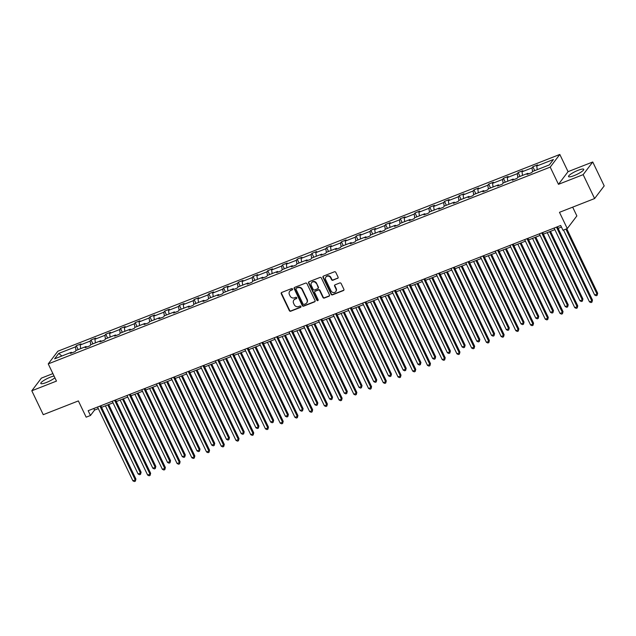 <?xml version="1.0" encoding="UTF-8"?>
<svg xmlns="http://www.w3.org/2000/svg" width="636" height="636" viewBox="0 0 636 636"><rect width="100%" height="100%" fill="white"/><g stroke="black" fill="none" stroke-linecap="round" stroke-linejoin="round"><path stroke-width="0.95" d="M292.544 288.99A0.739 0.684 -142.8 0 0 291.582 288.585L281.732 292.449A1.057 0.97 -142.8 0 0 281.255 293.745L289.348 310.646A1.057 0.97 -142.8 0 0 290.724 311.219L300.574 307.363A0.739 0.684 -142.8 0 0 300.908 306.449A0.739 0.684 -142.8 0 0 299.946 306.043L298.666 306.544A3.395 3.116 -142.8 0 1 294.261 304.7L293.594 303.293A3.395 3.116 -142.8 0 1 295.12 299.127L296.392 298.634A0.739 0.684 -142.8 0 0 296.726 297.72A0.739 0.684 -142.8 0 0 295.764 297.314L294.484 297.815A3.395 3.116 -142.8 0 1 290.08 295.971L289.404 294.563A3.395 3.116 -142.8 0 1 290.93 290.398L292.21 289.897A0.739 0.684 -142.8 0 0 292.544 288.99M578.172 170.273A8.435 1.638 -25.6 0 0 568.544 176.585A8.435 1.638 -25.6 0 0 574.125 175.616A8.435 1.638 -25.6 0 0 583.753 169.303A8.435 1.638 -25.6 0 0 578.172 170.273M54.052 376.019A8.435 1.638 -25.6 0 0 50.419 377.156A8.435 1.638 -25.6 0 0 40.791 383.468A8.435 1.638 -25.6 0 0 46.372 382.49A8.435 1.638 -25.6 0 0 54.903 377.792M52.899 373.61L41.396 378.118L31.8 390.774L43.256 414.68L78.371 400.919L86.162 417.176L90.455 415.491L94.565 410.069L98.302 408.598M592.744 161.989L568.059 171.664L558.464 184.329L583.156 174.646L592.744 161.989L604.2 185.895L594.604 198.551L559.489 212.321L567.272 228.578L576.868 215.914L572.67 207.153M583.156 174.646L594.604 198.551M337.589 278.409A1.057 0.97 -142.8 0 0 338.066 277.113L335.792 272.367A1.057 0.97 -142.8 0 0 334.417 271.795L323.478 276.08A1.057 0.97 -142.8 0 0 323.001 277.383L331.102 294.277A1.057 0.97 -142.8 0 0 332.477 294.858L343.408 290.565A1.057 0.97 -142.8 0 0 343.885 289.269L341.142 283.537A1.057 0.97 -142.8 0 0 339.767 282.964L335.085 284.801A1.057 0.97 -142.8 0 0 334.608 286.105L335.967 288.943A2.838 2.608 -142.8 0 1 335.752 291.622A2.838 2.608 -142.8 0 1 331.014 290.883L325.68 279.76A2.838 2.608 -142.8 0 1 325.902 277.073A2.838 2.608 -142.8 0 1 330.64 277.821L331.531 279.673A1.057 0.97 -142.8 0 0 332.906 280.245L337.843 278.067A1.057 0.97 -142.8 0 0 338.09 277.924M567.272 228.578L562.979 230.264L560.69 225.478L88.166 410.705L90.455 415.491M558.464 184.329L550.22 167.117L48.241 363.887L57.836 351.231L559.815 154.453L550.22 167.117M31.8 390.774L56.485 381.099L48.241 363.887M306.973 283.664A1.057 0.97 -142.8 0 0 305.598 283.092L294.659 287.377A1.057 0.97 -142.8 0 0 294.182 288.68L302.275 305.574A1.057 0.97 -142.8 0 0 303.65 306.155L314.589 301.861A1.057 0.97 -142.8 0 0 315.066 300.566L306.973 283.664M309.072 281.732L320.003 277.447A1.057 0.97 -142.8 0 1 321.379 278.019L329.48 294.913A1.057 0.97 -142.8 0 1 329.003 296.217L324.32 298.053A1.057 0.97 -142.8 0 1 322.945 297.473L319.662 290.62A1.057 0.97 -142.8 0 0 318.286 290.048L315.178 291.264A1.057 0.97 -142.8 0 0 314.701 292.568L318.119 299.699A0.739 0.684 -142.8 0 1 318.064 300.407A0.739 0.684 -142.8 0 1 316.823 300.208L308.595 283.036A1.057 0.97 -142.8 0 1 309.072 281.732M549.329 164.915L532.618 171.466L531.752 172.61L527.029 174.455L527.904 173.31L517.895 177.237L517.028 178.382L512.306 180.234L513.173 179.082L503.163 183.009L502.297 184.154L497.575 186.006L498.441 184.861L488.44 188.781L487.566 189.926L482.851 191.778L483.718 190.633L473.709 194.552L472.842 195.705L468.12 197.55L468.986 196.405L458.985 200.332L458.111 201.477L453.396 203.329L454.263 202.176L444.254 206.104L443.387 207.249L438.665 209.101L439.532 207.956L429.523 211.875L428.656 213.02L423.934 214.873L424.808 213.728L414.799 217.647L413.933 218.792L409.21 220.644L410.077 219.5L400.068 223.419L399.201 224.572L394.479 226.416L395.354 225.271L385.344 229.199L384.47 230.343L379.756 232.196L380.622 231.043L370.613 234.97L369.747 236.115L365.024 237.967L365.891 236.823L355.89 240.742L355.015 241.887L350.301 243.739L351.167 242.594L341.158 246.514L340.292 247.658L335.57 249.511L336.436 248.366L326.427 252.285L325.56 253.438L320.838 255.282L321.713 254.138L311.704 258.065L310.837 259.21L306.115 261.062L306.981 259.909L296.972 263.837L296.106 264.981L291.383 266.834L292.258 265.689L282.249 269.608L281.374 270.753L276.66 272.606L277.527 271.461L267.518 275.38L266.651 276.525L261.929 278.377L262.795 277.232L252.794 281.152L251.92 282.305L247.205 284.149L248.072 283.004L238.063 286.931L237.196 288.076L232.474 289.929L233.34 288.776L223.331 292.703L222.465 293.848L217.743 295.7L218.617 294.555L208.608 298.475L207.741 299.62L203.019 301.472L203.886 300.327L193.877 304.247L193.01 305.391L188.288 307.244L189.162 306.099L179.153 310.018L178.279 311.171L173.564 313.015L174.431 311.871L164.422 315.798L163.555 316.943L158.833 318.795L159.7 317.642L149.699 321.57L148.824 322.714L144.11 324.567L144.976 323.422L134.967 327.341L134.101 328.486L129.378 330.338L130.245 329.194L120.236 333.113L119.369 334.258L114.647 336.11L115.521 334.965L105.512 338.885L104.646 340.037L99.924 341.882L100.79 340.737L90.781 344.664L89.915 345.809L85.192 347.661L86.067 346.509L76.058 350.436L75.183 351.581L70.469 353.433L71.335 352.288L54.624 358.839L58.719 353.433L75.43 346.882L76.296 345.73L81.018 343.885L80.152 345.03L90.161 341.103L91.028 339.958L95.75 338.106L94.883 339.258L104.884 335.331L105.759 334.186L110.473 332.334L109.607 333.479L119.616 329.559L120.482 328.415L125.205 326.562L124.338 327.707L134.339 323.788L135.214 322.643L139.928 320.79L139.061 321.935L149.07 318.016L149.937 316.863L154.659 315.019L153.793 316.164L163.802 312.236L164.668 311.091L169.391 309.239L168.516 310.392L178.525 306.465L179.392 305.32L184.114 303.467L183.248 304.612L193.257 300.693L194.123 299.548L198.845 297.696L197.979 298.841L207.98 294.921L208.854 293.776L213.569 291.924L212.702 293.069L222.711 289.149L223.578 287.997L228.3 286.152L227.434 287.297L237.435 283.37L238.309 282.225L243.024 280.373L242.157 281.525L252.166 277.598L253.033 276.453L257.755 274.601L256.888 275.746L266.897 271.826L267.764 270.682L272.486 268.829L271.612 269.974L281.621 266.055L282.487 264.91L287.21 263.058L286.343 264.202L296.352 260.283L297.219 259.13L301.941 257.286L301.074 258.431L311.076 254.503L311.95 253.359L316.664 251.506L315.798 252.659L325.807 248.732L326.673 247.587L331.396 245.735L330.529 246.879L340.53 242.96L341.405 241.815L346.119 239.963L345.253 241.108L355.262 237.188L356.128 236.043L360.851 234.191L359.984 235.336L369.993 231.417L370.86 230.264L375.582 228.419L374.707 229.564L384.716 225.637L385.583 224.492L390.305 222.64L389.439 223.793L399.448 219.865L400.314 218.72L405.037 216.868L404.17 218.013L414.171 214.094L415.046 212.949L419.76 211.096L418.893 212.241L428.903 208.322L429.769 207.177L434.491 205.325L433.625 206.469L443.626 202.542L444.5 201.397L449.215 199.553L448.348 200.698L458.357 196.77L459.224 195.626L463.946 193.773L463.08 194.926L473.089 190.999L473.955 189.854L478.677 188.002L477.803 189.146L487.812 185.227L488.679 184.082L493.401 182.23L492.534 183.375L502.543 179.455L503.41 178.303L508.132 176.458L507.266 177.603L517.267 173.676L518.141 172.531L522.856 170.686L521.989 171.831L531.998 167.904L532.865 166.759L537.587 164.907L536.72 166.06L553.431 159.509L549.329 164.915M532.555 171.553L531.998 167.904M522.538 175.417L521.989 171.831M528.548 173.867L527.904 173.31M517.831 177.325L517.267 173.676M507.814 181.188L507.266 177.603M513.816 179.638L513.173 179.082M503.1 183.096L502.543 179.455M493.083 186.96L492.534 183.375M499.093 185.41L498.441 184.861M488.368 188.868L487.812 185.227M478.352 192.732L477.803 189.146M484.362 191.182L483.718 190.633M473.645 194.64L473.089 190.999M463.628 198.512L463.08 194.926M469.638 196.961L468.986 196.405M458.914 200.419L458.357 196.77M448.897 204.283L448.348 200.698M454.907 202.733L454.263 202.176M444.19 206.191L443.626 202.542M434.173 210.055L433.625 206.469M440.176 208.505L439.532 207.956M429.459 211.963L428.903 208.322M419.442 215.827L418.893 212.241M425.452 214.276L424.808 213.728M414.736 217.735L414.171 214.094M404.719 221.598L404.17 218.013M410.721 220.048L410.077 219.5M400.004 223.506L399.448 219.865M389.987 227.378L389.439 223.793M395.997 225.828L395.354 225.271M385.273 229.286L384.716 225.637M375.256 233.15L374.707 229.564M381.266 231.599L380.622 231.043M370.55 235.058L369.993 231.417M360.533 238.921L359.984 235.336M366.543 237.371L365.891 236.823M355.818 240.829L355.262 237.188M345.801 244.693L345.253 241.108M351.811 243.143L351.167 242.594M341.095 246.601L340.53 242.96M331.078 250.465L330.529 246.879M337.08 248.915L336.436 248.366M326.363 252.373L325.807 248.732M316.346 256.244L315.798 252.659M322.357 254.694L321.713 254.138M311.64 258.152L311.076 254.503M301.623 262.016L301.074 258.431M307.625 260.466L306.981 259.909M296.909 263.924L296.352 260.283M286.892 267.788L286.343 264.202M292.902 266.238L292.258 265.689M282.177 269.696L281.621 266.055M272.16 273.56L271.612 269.974M278.171 272.009L277.527 271.461M267.454 275.468L266.897 271.826M257.437 279.331L256.888 275.746M263.447 277.781L262.795 277.232M252.723 281.239L252.166 277.598M242.706 285.111L242.157 281.525M248.716 283.561L248.072 283.004M237.999 287.019L237.435 283.37M227.982 290.883L227.434 287.297M233.984 289.332L233.34 288.776M223.268 292.791L222.711 289.149M213.251 296.654L212.702 293.069M219.261 295.104L218.617 294.555M208.544 298.562L207.98 294.921M198.527 302.426L197.979 298.841M204.53 300.876L203.886 300.327M193.813 304.334L193.257 300.693M183.796 308.198L183.248 304.612M189.806 306.655L189.162 306.099M179.082 310.106L178.525 306.465M169.065 313.977L168.516 310.392M175.075 312.427L174.431 311.871M164.358 315.885L163.802 312.236M154.341 319.749L153.793 316.164M160.351 318.199L159.7 317.642M149.627 321.657L149.07 318.016M139.61 325.521L139.061 321.935M145.62 323.97L144.976 323.422M134.904 327.429L134.339 323.788M124.887 331.292L124.338 327.707M130.889 329.742L130.245 329.194M120.172 333.2L119.616 329.559M110.155 337.064L109.607 333.479M116.165 335.522L115.521 334.965M105.449 338.972L104.884 335.331M95.432 342.844L94.883 339.258M101.434 341.294L100.79 340.737M90.717 344.752L90.161 341.103M80.7 348.615L80.152 345.03M86.711 347.065L86.067 346.509M75.986 350.523L75.43 346.882M58.719 353.433L61.875 355.993M568.059 171.664L559.815 154.453M101.553 407.326L113.033 402.827M116.277 401.555L127.757 397.055M131.008 395.783L142.488 391.283M145.739 390.011L157.211 385.511M160.463 384.231L171.943 379.732M175.194 378.46L186.666 373.96M189.918 372.688L201.397 368.188M204.649 366.916L216.129 362.417M219.372 361.145L230.852 356.645M234.104 355.365L245.583 350.865M248.835 349.593L260.307 345.094M263.558 343.822L275.038 339.322M278.29 338.05L289.762 333.55M293.013 332.278L304.493 327.779M307.745 326.499L319.224 321.999M322.468 320.727L333.948 316.227M337.199 314.955L348.679 310.455M351.931 309.183L363.402 304.684M366.654 303.412L378.134 298.912M381.385 297.632L392.857 293.132M396.109 291.86L407.589 287.361M410.84 286.089L422.32 281.589M425.563 280.317L437.043 275.817M440.295 274.537L451.775 270.046M455.026 268.766L466.498 264.266M469.75 262.994L481.229 258.494M484.481 257.222L495.953 252.723M499.204 251.451L510.684 246.951M513.936 245.671L525.415 241.179M528.659 239.899L540.139 235.4M543.39 234.127L554.87 229.628M558.122 228.356L561.445 227.052M93.818 408.495L94.565 410.069M71.979 352.837L71.335 352.288M537.269 169.637L536.72 166.06M78.156 349.609L76.296 345.73M92.888 343.838L91.028 339.958M107.611 338.066L105.759 334.186M122.343 332.294L120.482 328.415M137.066 326.514L135.214 322.643M151.797 320.743L149.937 316.863M166.529 314.971L164.668 311.091M181.252 309.199L179.392 305.32M195.983 303.428L194.123 299.548M210.707 297.648L208.854 293.776M225.438 291.876L223.578 287.997M240.162 286.105L238.309 282.225M254.893 280.333L253.033 276.453M269.624 274.561L267.764 270.682M284.348 268.782L282.487 264.91M299.079 263.01L297.219 259.13M313.802 257.238L311.95 253.359M328.534 251.466L326.673 247.587M343.257 245.695L341.405 241.815M357.989 239.915L356.128 236.043M372.72 234.143L370.86 230.264M387.443 228.372L385.583 224.492M402.175 222.6L400.314 218.72M416.898 216.828L415.046 212.949M431.629 211.049L429.769 207.177M446.353 205.277L444.5 201.397M461.084 199.505L459.224 195.626M475.815 193.734L473.955 189.854M490.539 187.954L488.679 184.082M505.27 182.182L503.41 178.303M519.994 176.411L518.141 172.531M534.725 170.639L532.865 166.759M292.584 289.499A0.739 0.684 -142.8 0 1 292.465 289.555L291.193 290.056A3.395 3.116 -142.8 0 0 289.801 291.185M293.983 299.914A3.395 3.116 -142.8 0 1 295.374 298.785L296.646 298.284A0.739 0.684 -142.8 0 0 296.766 298.228M281.486 292.592A1.057 0.97 -142.8 0 0 281.517 293.403L289.611 310.304A1.057 0.97 -142.8 0 0 290.986 310.877L300.828 307.013A0.739 0.684 -142.8 0 0 300.947 306.957M294.412 287.52A1.057 0.97 -142.8 0 0 294.444 288.339L302.537 305.232A1.057 0.97 -142.8 0 0 303.913 305.813L314.852 301.52A1.057 0.97 -142.8 0 0 315.09 301.377M296.312 288.291A0.739 0.684 -142.8 0 0 295.978 289.205L303.078 304.032A0.739 0.684 -142.8 0 0 304.04 304.437L305.383 303.913A3.395 3.116 -142.8 0 0 306.91 299.747L302.06 289.611A3.395 3.116 -142.8 0 0 297.656 287.766L296.567 287.949A0.739 0.684 -142.8 0 0 296.193 288.354M306.775 302.784A3.395 3.116 -142.8 0 0 307.172 299.405L306.91 299.747M296.567 287.949L297.91 287.424A3.395 3.116 -142.8 0 1 302.315 289.269L307.172 299.405M314.931 291.407A1.057 0.97 -142.8 0 1 315.44 290.922L318.541 289.706A1.057 0.97 -142.8 0 1 319.916 290.278L323.199 297.131A1.057 0.97 -142.8 0 0 324.575 297.712L329.257 295.875A1.057 0.97 -142.8 0 0 329.504 295.732M308.826 281.875A1.057 0.97 -142.8 0 0 308.85 282.686L317.078 299.866A0.739 0.684 -142.8 0 0 318.159 300.208M316.251 283.513A2.838 2.608 -142.8 0 0 311.513 282.774A2.838 2.608 -142.8 0 0 311.298 285.453L313.174 289.372A1.057 0.97 -142.8 0 0 314.55 289.952L317.65 288.736A1.057 0.97 -142.8 0 0 318.127 287.432L316.513 283.171A2.838 2.608 -142.8 0 0 311.648 282.607M318.159 288.251A1.057 0.97 -142.8 0 0 318.39 287.09L318.127 287.432M316.513 283.171L318.39 287.09M326.037 276.906A2.838 2.608 -142.8 0 1 330.903 277.479L331.785 279.331A1.057 0.97 -142.8 0 0 333.169 279.904L337.843 278.067M335.872 291.447A2.838 2.608 -142.8 0 0 336.229 288.601L335.967 288.943M334.838 284.944A1.057 0.97 -142.8 0 0 334.87 285.755L336.229 288.601M323.231 276.223A1.057 0.97 -142.8 0 0 323.263 277.042L331.356 293.935A1.057 0.97 -142.8 0 0 332.731 294.508L343.671 290.223A1.057 0.97 -142.8 0 0 343.917 290.08M105.425 405.808L138.099 473.995L140.453 473.073L141.105 472.214L108.676 404.536M141.105 472.214L140.54 474.337L140.453 473.073L107.786 404.886M140.54 474.337L139.594 474.702L138.099 473.995M99.908 406.102L135.269 479.91L132.908 480.84L97.547 407.032M100.798 405.76L135.921 479.059L135.269 479.91L135.357 481.174L134.411 481.547L132.908 480.84M135.921 479.059L135.357 481.174M120.156 400.036L152.823 468.223L155.184 467.293L155.836 466.442L123.408 398.764M155.836 466.442L155.264 468.557L155.184 467.293L122.517 399.114M155.264 468.557L154.325 468.931L152.823 468.223M134.88 394.264L167.554 462.452L169.915 461.521L170.559 460.671L138.131 392.984M170.559 460.671L169.995 462.785L169.915 461.521L137.241 393.334M169.995 462.785L169.049 463.159L167.554 462.452M114.639 400.33L150.001 474.138L147.639 475.068L112.278 401.26M115.529 399.98L150.645 473.287L150.001 474.138L150.08 475.402L149.134 475.776L147.639 475.068M150.645 473.287L150.08 475.402M129.362 394.559L164.724 468.366L162.363 469.288L127.001 395.481M130.253 394.209L165.376 467.508L164.724 468.366L164.811 469.63L163.865 470.004L162.363 469.288M165.376 467.508L164.811 469.63M149.611 388.493L182.278 456.672L184.639 455.75L185.291 454.891L152.863 387.213M185.291 454.891L184.718 457.014L184.639 455.75L151.972 387.562M184.718 457.014L183.78 457.379L182.278 456.672M144.094 388.787L179.455 462.595L177.094 463.517L141.733 389.709M144.984 388.437L180.099 461.736L179.455 462.595L179.535 463.859L178.597 464.224L177.094 463.517M180.099 461.736L179.535 463.859M164.342 382.713L197.009 450.9L199.37 449.978L200.014 449.119L167.586 381.441M200.014 449.119L199.45 451.242L199.37 449.978L166.696 381.791M199.45 451.242L198.504 451.608L197.009 450.9M158.817 383.015L194.187 456.823L191.826 457.745L156.464 383.937M159.708 382.665L194.831 455.964L194.187 456.823L194.266 458.087L193.32 458.453L191.826 457.745M194.831 455.964L194.266 458.087M179.066 376.941L211.732 445.128L214.094 444.206L214.745 443.348L182.317 375.669M214.745 443.348L214.181 445.47L214.094 444.206L181.427 376.019M214.181 445.47L213.235 445.836L211.732 445.128M173.549 377.235L208.91 451.043L206.549 451.973L171.187 378.166M174.439 376.886L209.562 450.193L208.91 451.043L208.99 452.307L208.052 452.681L206.549 451.973M209.562 450.193L208.99 452.307M193.797 371.17L226.464 439.357L228.825 438.427L229.469 437.576L197.049 369.898M229.469 437.576L228.904 439.691L228.825 438.427L196.158 370.247M228.904 439.691L227.958 440.064L226.464 439.357M188.28 371.464L223.641 445.272L221.28 446.202L185.919 372.394M189.17 371.114L224.285 444.421L223.641 445.272L223.721 446.536L222.775 446.909L221.28 446.202M224.285 444.421L223.721 446.536M208.521 365.398L241.195 433.585L243.548 432.655L244.2 431.804L211.772 364.118M244.2 431.804L243.636 433.919L243.548 432.655L210.882 364.468M243.636 433.919L242.69 434.293L241.195 433.585M203.003 365.692L238.365 439.5L236.004 440.422L200.642 366.614M203.894 365.342L239.017 438.641L238.365 439.5L238.452 440.764L237.506 441.13L236.004 440.422M239.017 438.641L238.452 440.764M223.252 359.618L255.918 427.805L258.28 426.883L258.932 426.025L226.503 358.346M258.932 426.025L258.359 428.147L258.28 426.883L225.613 358.696M258.359 428.147L257.421 428.513L255.918 427.805M217.735 359.92L253.096 433.728L250.735 434.65L215.373 360.843M218.625 359.571L253.74 432.87L253.096 433.728L253.176 434.992L252.23 435.358L250.735 434.65M253.74 432.87L253.176 434.992M237.975 353.847L270.65 422.034L273.011 421.112L273.655 420.253L241.227 352.575M273.655 420.253L273.09 422.376L273.011 421.112L240.336 352.924M273.09 422.376L272.144 422.741L270.65 422.034M232.458 354.149L267.82 427.956L265.458 428.879L230.097 355.071M233.348 353.799L268.471 427.098L267.82 427.956L267.907 429.221L266.961 429.586L265.458 428.879M268.471 427.098L267.907 429.221M252.707 348.075L285.373 416.262L287.734 415.34L288.386 414.481L255.958 346.803M288.386 414.481L287.814 416.604L287.734 415.34L255.068 347.153M287.814 416.604L286.876 416.97L285.373 416.262M247.189 348.369L282.551 422.177L280.19 423.107L244.828 349.299M248.08 348.019L283.195 421.326L282.551 422.177L282.63 423.441L281.692 423.815L280.19 423.107M283.195 421.326L282.63 423.441M267.438 342.303L300.105 410.49L302.466 409.56L303.11 408.71L270.682 341.031M303.11 408.71L302.545 410.824L302.466 409.56L269.791 341.381M302.545 410.824L301.599 411.198L300.105 410.49M261.913 342.597L297.282 416.405L294.921 417.327L259.56 343.527M262.803 342.248L297.926 415.554L297.282 416.405L297.362 417.669L296.416 418.043L294.921 417.327M297.926 415.554L297.362 417.669M282.161 336.531L314.828 404.711L317.189 403.788L317.841 402.938L285.413 335.252M317.841 402.938L317.277 405.053L317.189 403.788L284.523 335.601M317.277 405.053L316.33 405.426L314.828 404.711M276.644 336.826L312.006 410.633L309.645 411.556L274.283 337.748M277.535 336.476L312.658 409.775L312.006 410.633L312.085 411.897L311.147 412.263L309.645 411.556M312.658 409.775L312.085 411.897M296.893 330.752L329.559 398.939L331.92 398.017L332.564 397.158L300.144 329.48M332.564 397.158L332 399.281L331.92 398.017L299.254 329.83M332 399.281L331.054 399.647L329.559 398.939M291.375 331.054L326.737 404.862L324.376 405.784L289.014 331.976M292.266 330.704L327.381 404.003L326.737 404.862L326.817 406.126L325.87 406.491L324.376 405.784M327.381 404.003L326.817 406.126M311.616 324.98L344.291 393.167L346.644 392.245L347.296 391.386L314.868 323.708M347.296 391.386L346.731 393.509L346.644 392.245L313.977 324.058M346.731 393.509L345.785 393.875L344.291 393.167M306.099 325.282L341.46 399.082L339.099 400.012L303.738 326.204M306.989 324.932L342.112 398.231L341.46 399.082L341.548 400.346L340.602 400.72L339.099 400.012M342.112 398.231L341.548 400.346M326.348 319.208L359.014 387.396L361.375 386.465L362.027 385.615L329.599 317.936M362.027 385.615L361.455 387.729L361.375 386.465L328.709 318.286M361.455 387.729L360.517 388.103L359.014 387.396M320.83 319.503L356.192 393.31L353.831 394.24L318.469 320.433M321.721 319.153L356.836 392.46L356.192 393.31L356.271 394.574L355.325 394.948L353.831 394.24M356.836 392.46L356.271 394.574M341.071 313.437L373.745 381.624L376.107 380.694L376.75 379.843L344.322 312.165M376.75 379.843L376.186 381.958L376.107 380.694L343.432 312.507M376.186 381.958L375.24 382.331L373.745 381.624M335.554 313.731L370.915 387.539L368.554 388.461L333.192 314.661M336.444 313.381L371.567 386.68L370.915 387.539L371.003 388.803L370.057 389.176L368.554 388.461M371.567 386.68L371.003 388.803M355.802 307.665L388.469 375.844L390.83 374.922L391.482 374.063L359.054 306.385M391.482 374.063L390.909 376.186L390.83 374.922L358.163 306.735M390.909 376.186L389.971 376.56L388.469 375.844M350.285 307.959L385.647 381.767L383.285 382.689L347.924 308.881M351.175 307.609L386.291 380.908L385.647 381.767L385.726 383.031L384.78 383.397L383.285 382.689M386.291 380.908L385.726 383.031M370.534 301.885L403.2 370.072L405.561 369.15L406.205 368.292L373.777 300.613M406.205 368.292L405.641 370.414L405.561 369.15L372.887 300.963M405.641 370.414L404.695 370.78L403.2 370.072M365.008 302.187L400.378 375.995L398.017 376.917L362.655 303.11M365.899 301.838L401.022 375.137L400.378 375.995L400.457 377.259L399.511 377.625L398.017 376.917M401.022 375.137L400.457 377.259M385.257 296.114L417.924 364.301L420.285 363.379L420.937 362.52L388.509 294.842M420.937 362.52L420.372 364.643L420.285 363.379L387.618 295.191M420.372 364.643L419.426 365.008L417.924 364.301M379.74 296.416L415.101 370.216L412.74 371.146L377.379 297.338M380.63 296.066L415.753 369.365L415.101 370.216L415.181 371.48L414.243 371.853L412.74 371.146M415.753 369.365L415.181 371.48M399.988 290.342L432.655 358.529L435.016 357.599L435.66 356.748L403.24 289.07M435.66 356.748L435.096 358.863L435.016 357.599L402.35 289.42M435.096 358.863L434.15 359.237L432.655 358.529M394.471 290.636L429.833 364.444L427.472 365.374L392.11 291.566M395.361 290.286L430.477 363.593L429.833 364.444L429.912 365.708L428.966 366.082L427.472 365.374M430.477 363.593L429.912 365.708M414.712 284.57L447.386 352.757L449.739 351.827L450.391 350.977L417.963 283.298M450.391 350.977L449.827 353.091L449.739 351.827L417.073 283.64M449.827 353.091L448.881 353.465L447.386 352.757M409.194 284.864L444.556 358.672L442.195 359.594L406.833 285.795M410.085 284.515L445.208 357.814L444.556 358.672L444.643 359.936L443.697 360.31L442.195 359.594M445.208 357.814L444.643 359.936M429.443 278.799L462.11 346.978L464.471 346.056L465.123 345.197L432.695 277.519M465.123 345.197L464.55 347.32L464.471 346.056L431.804 277.868M464.55 347.32L463.612 347.693L462.11 346.978M423.926 279.093L459.287 352.901L456.926 353.823L421.565 280.015M424.816 278.743L459.931 352.042L459.287 352.901L459.367 354.165L458.421 354.53L456.926 353.823M459.931 352.042L459.367 354.165M444.167 273.019L476.841 341.206L479.202 340.284L479.846 339.425L447.418 271.747M479.846 339.425L479.282 341.548L479.202 340.284L446.528 272.097M479.282 341.548L478.336 341.914L476.841 341.206M438.649 273.321L474.011 347.129L471.65 348.051L436.288 274.243M439.54 272.971L474.663 346.27L474.011 347.129L474.098 348.393L473.152 348.759L471.65 348.051M474.663 346.27L474.098 348.393M458.898 267.247L491.564 335.434L493.926 334.512L494.577 333.654L462.149 265.975M494.577 333.654L494.005 335.776L493.926 334.512L461.259 266.325M494.005 335.776L493.067 336.142L491.564 335.434M453.381 267.549L488.742 341.349L486.381 342.279L451.019 268.471M454.271 267.2L489.386 340.499L488.742 341.349L488.822 342.613L487.876 342.987L486.381 342.279M489.386 340.499L488.822 342.613M473.629 261.476L506.296 329.663L508.657 328.733L509.301 327.882L476.873 260.204M509.301 327.882L508.736 329.997L508.657 328.733L475.982 260.553M508.736 329.997L507.79 330.37L506.296 329.663M468.104 261.77L503.474 335.577L501.112 336.508L465.751 262.7M468.994 261.42L504.117 334.727L503.474 335.577L503.553 336.841L502.607 337.215L501.112 336.508M504.117 334.727L503.553 336.841M488.353 255.704L521.019 323.891L523.38 322.961L524.032 322.11L491.604 254.432M524.032 322.11L523.468 324.225L523.38 322.961L490.714 254.774M523.468 324.225L522.522 324.599L521.019 323.891M482.835 255.998L518.197 329.806L515.836 330.728L480.474 256.928M483.726 255.648L518.849 328.947L518.197 329.806L518.276 331.07L517.338 331.443L515.836 330.728M518.849 328.947L518.276 331.07M503.084 249.932L535.75 318.111L538.112 317.189L538.756 316.33L506.336 248.652M538.756 316.33L538.191 318.453L538.112 317.189L505.445 249.002M538.191 318.453L537.245 318.827L535.75 318.111M497.567 250.226L532.928 324.034L530.567 324.956L495.206 251.148M498.457 249.876L533.572 323.175L532.928 324.034L533.008 325.298L532.062 325.664L530.567 324.956M533.572 323.175L533.008 325.298M517.807 244.152L550.482 312.34L552.835 311.417L553.487 310.559L521.059 242.88M553.487 310.559L552.923 312.681L552.835 311.417L520.168 243.23M552.923 312.681L551.976 313.047L550.482 312.34M512.29 244.455L547.652 318.262L545.291 319.185L509.929 245.377M513.18 244.105L548.304 317.404L547.652 318.262L547.739 319.526L546.793 319.892L545.291 319.185M548.304 317.404L547.739 319.526M532.539 238.381L565.205 306.568L567.566 305.646L568.218 304.787L535.79 237.109M568.218 304.787L567.646 306.91L567.566 305.646L534.9 237.459M567.646 306.91L566.708 307.275L565.205 306.568M527.021 238.683L562.383 312.483L560.022 313.413L524.66 239.605M527.912 238.333L563.027 311.632L562.383 312.483L562.462 313.747L561.516 314.12L560.022 313.413M563.027 311.632L562.462 313.747M547.262 232.609L579.937 300.796L582.298 299.866L582.942 299.015L550.514 231.337M582.942 299.015L582.377 301.13L582.298 299.866L549.623 231.687M582.377 301.13L581.431 301.504L579.937 300.796M541.745 232.903L577.106 306.711L574.745 307.641L539.384 233.833M542.635 232.553L577.758 305.86L577.106 306.711L577.194 307.975L576.248 308.349L574.745 307.641M577.758 305.86L577.194 307.975M563.528 230.049L594.66 295.025L597.021 294.094L597.673 293.244L566.779 228.769M597.673 293.244L597.101 295.358L597.021 294.094L565.889 229.119M597.101 295.358L596.163 295.732L594.66 295.025M556.476 227.131L591.838 300.939L589.477 301.861L554.115 228.054M557.367 226.782L592.482 300.081L591.838 300.939L591.917 302.203L590.971 302.577L589.477 301.861M592.482 300.081L591.917 302.203"/></g></svg>
